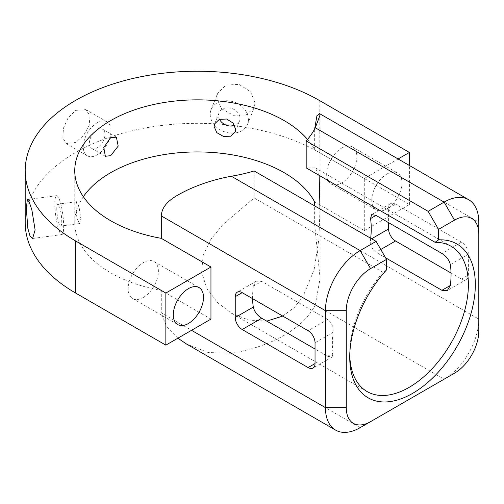<?xml version="1.0" encoding="UTF-8"?>
<svg xmlns="http://www.w3.org/2000/svg" width="504" height="504" viewBox="0 0 504 504"><rect width="100%" height="100%" fill="white"/><g stroke="black" fill="none" stroke-linecap="round" stroke-linejoin="round"><path stroke-width="0.38" stroke-dasharray="2.52 1.89" d="M255.037 103.005L254.161 107.686L246.166 114.962L233.239 115.29L221.508 108.694L216.789 97.908L217.709 93.114L226.019 85.037L239.091 84.395L250.545 91.703L255.037 103.005M248.447 119.486A19.624 15.611 21.8 0 1 247.546 124.223A19.624 15.611 21.8 0 1 226.391 132.382A19.624 15.611 21.8 0 1 210.2 114.389A19.624 15.611 21.8 0 1 211.1 109.652A19.624 15.611 21.8 0 1 232.256 101.493A19.624 15.611 21.8 0 1 248.447 119.486M219.492 119.297A11.038 8.782 21.8 0 1 218.566 115.504A11.038 8.782 21.8 0 1 219.07 112.839A11.038 8.782 21.8 0 1 230.971 108.253A11.038 8.782 21.8 0 1 240.08 118.371A11.038 8.782 21.8 0 1 239.57 121.036A11.038 8.782 21.8 0 1 234.694 125.465M75.644 110.376L85.85 109.633L90.014 115.857L89.139 125.521L83.614 135.4L75.644 142.424L66.226 143.627L62.792 137.831L63.498 128.066L68.172 117.678L75.644 110.376M97.152 122.793A19.624 11.334 -60 0 1 106.968 121.823A19.624 11.334 -60 0 1 109.973 137.548A19.624 11.334 -60 0 1 97.152 154.848A19.624 11.334 -60 0 1 87.343 155.818A19.624 11.334 -60 0 1 84.332 140.087A19.624 11.334 -60 0 1 97.152 122.793M97.152 129.805A11.038 6.376 -60 0 1 102.671 129.257A11.038 6.376 -60 0 1 104.366 138.102A11.038 6.376 -60 0 1 97.152 147.836A11.038 6.376 -60 0 1 91.633 148.378A11.038 6.376 -60 0 1 89.939 139.532A11.038 6.376 -60 0 1 97.152 129.805M386.858 174.075A21.344 12.323 -60 0 1 397.53 173.017A21.344 12.323 -60 0 1 400.8 190.121A21.344 12.323 -60 0 1 386.858 208.927A21.344 12.323 -60 0 1 376.186 209.985A21.344 12.323 -60 0 1 372.916 192.881A21.344 12.323 -60 0 1 386.858 174.075M341.756 148.031A21.344 12.323 -60 0 1 352.428 146.979A21.344 12.323 -60 0 1 355.698 164.077A21.344 12.323 -60 0 1 341.756 182.889A21.344 12.323 -60 0 1 331.084 183.947A21.344 12.323 -60 0 1 327.808 166.843A21.344 12.323 -60 0 1 341.756 148.031M54.841 204.082A19.624 3.604 -97.6 0 0 57.248 224.387A19.624 3.604 -97.6 0 0 61.847 234.581A19.624 3.604 -97.6 0 0 63.668 226.164A19.624 3.604 -97.6 0 0 61.261 205.865A19.624 3.604 -97.6 0 0 56.662 195.672A19.624 3.604 -97.6 0 0 54.841 204.082M56.769 208.914A11.038 2.029 -97.6 0 0 58.13 220.336A11.038 2.029 -97.6 0 0 60.713 226.069A11.038 2.029 -97.6 0 0 61.74 221.338A11.038 2.029 -97.6 0 0 60.385 209.916A11.038 2.029 -97.6 0 0 57.796 204.183A11.038 2.029 -97.6 0 0 56.769 208.914M75.902 206.363L76.873 217.835L79.525 223.562L80.867 218.786L79.128 207.415L76.608 201.676L75.902 206.363M143.3 297.467A21.344 12.323 120 0 0 157.242 278.655A21.344 12.323 120 0 0 153.972 261.557A21.344 12.323 120 0 0 143.3 262.609A21.344 12.323 120 0 0 129.358 281.421A21.344 12.323 120 0 0 132.628 298.526A21.344 12.323 120 0 0 143.3 297.467M83.349 196.711A122.667 70.818 -0 0 0 74.756 222.749A122.667 70.818 -0 0 0 110.685 272.828A122.667 70.818 -0 0 0 161.293 290.43L161.293 312.864L191.526 330.315M252.605 298.677A83.903 48.441 -60 0 1 253.279 286.253L256.278 281.201L261.715 281.377L327.631 319.442C331.657 322.503 333.472 326.794 333.075 332.319A83.903 48.441 120 0 0 333.075 353.153L332.01 357.09L327.631 356.296L315.038 349.026M386.511 269.93L383.04 272.355L254.142 197.94L222.926 224.538L210.848 239.381L203.125 255.49L201.663 272.412L206.98 288.691L217.501 302.595L231.386 313.204L248.598 320.072L266.723 321.13M282.744 316.077L294.462 307.352L302.917 296.724L314.087 269.835L318.881 239.274L319.983 208.977M383.04 272.355A83.903 48.441 120 0 0 349.732 353.153A83.903 48.441 120 0 0 349.757 355.112M451.03 273.017L461.45 279.04A9.815 5.664 -120 0 0 466.358 279.525A9.815 5.664 -120 0 0 468.392 275.033L468.392 254.199A9.815 5.664 -120 0 0 461.45 242.178L395.533 204.12A9.815 5.664 -120 0 0 390.625 203.635A9.815 5.664 -120 0 0 388.59 208.127L388.59 222.673M314.647 127.373L478.8 222.151L478.8 319.101A49.064 28.331 -60 0 1 444.207 379.134M478.8 331.115L478.8 319.101L314.647 224.324L314.647 205.897M398.11 158.968L364.304 178.479L364.304 230.561L314.647 201.89M364.304 178.479L314.647 149.808L314.647 129.03M210.956 319.101L161.293 290.43M319.158 175.379L315.29 167.876L306.186 167.889M370.686 238.253A83.903 48.441 -60 0 1 370.553 239.375C370.15 244.887 371.965 249.178 375.997 252.258L385.579 257.79M444.106 379.191L360.146 427.669L231.342 353.304A122.667 70.818 0 0 0 315.302 304.832L444.106 379.191M254.142 170.963L254.142 197.94M307.503 139.419A122.667 70.818 180 0 1 314.647 149.808M364.304 230.561L409.412 204.523L319.202 152.441A172.223 99.433 0 0 0 131.519 130.889A172.223 99.433 0 0 0 25.2 222.749M409.412 204.523L409.412 165.488M231.342 353.304L208.183 352.523L186.581 344.056M177.868 338.203L166.534 326.718L161.293 312.864M314.647 224.324L320.09 278.435L315.302 304.832M371.593 238.776L370.553 239.375M388.59 208.127L395.533 204.12M380.785 249.493L375.997 252.258M461.45 279.04L468.392 275.033M468.392 254.199L450.356 264.613M461.45 242.178L441.92 253.455M253.279 286.253L261.715 281.377M327.631 319.442L308.101 330.719M333.075 332.319L315.038 342.733M333.075 353.153L327.631 356.296M319.202 100.359L319.202 152.441M247.546 124.223L254.161 107.686M235.166 132.054L239.57 121.036M106.968 121.823L85.85 109.633M116.38 137.17L102.671 129.257M352.428 146.979L397.53 173.017M61.847 234.581L32.584 238.48M79.525 223.562L60.713 226.069M153.972 261.557L199.074 287.595M74.756 222.749L74.756 170.667M367.114 391.564L231.386 313.204M451.017 246.236L315.29 167.876M466.358 279.525L447.357 290.493M390.625 203.635L371.618 214.609M256.278 281.201L237.271 292.169M332.01 357.09L313.009 368.059M320.09 278.435L320.09 114.981M132.628 298.526L177.729 324.563M76.608 201.676L57.796 204.183M56.662 195.672L27.399 199.571M331.084 183.947L376.186 209.985M349.732 353.153L349.732 357.16M105.342 156.297L91.633 148.378M87.343 155.818L66.226 143.627M214.666 123.858L219.07 112.839M211.1 109.652L217.709 93.114"/><path stroke-width="0.76" d="M234.694 125.465A11.038 8.782 21.8 0 1 219.492 119.297M235.664 129.421L235.166 132.054L230.649 136.2L223.373 136.401L216.789 132.647L214.15 126.548L214.666 123.858L219.322 119.366L226.668 119.026L233.119 123.089L235.664 129.421M110.685 137.617L116.38 137.17L118.201 146.091L110.685 155.648L105.342 156.297L103.774 147.521L110.685 137.617M26.29 207.887L27.833 228.299L29.969 235.916L32.584 238.48L35.123 229.969L31.846 209.784L29.276 202.243L27.399 199.571L26.29 207.887M188.401 323.505A21.344 12.323 120 0 0 202.343 304.7A21.344 12.323 120 0 0 199.074 287.595A21.344 12.323 120 0 0 188.401 288.653A21.344 12.323 120 0 0 174.46 307.459A21.344 12.323 120 0 0 177.729 324.563A21.344 12.323 120 0 0 188.401 323.505M346.267 310.685L325.445 310.685A49.064 28.331 -60 0 1 360.146 250.589L376.104 241.378L386.511 259.402L370.553 268.619A34.348 19.832 120 0 0 346.267 310.685L346.267 407.635A34.348 19.832 120 0 0 370.553 421.659L360.146 427.669A49.064 28.331 -60 0 1 335.607 430.101A49.064 28.331 -60 0 1 325.445 407.635L325.445 310.685L161.293 215.914L161.293 238.348A122.667 70.818 180 0 1 110.685 220.746A122.667 70.818 180 0 1 74.756 170.667A122.667 70.818 180 0 1 150.482 105.242A122.667 70.818 180 0 1 284.161 120.588A122.667 70.818 180 0 1 307.503 139.419M314.647 205.897L314.647 201.89A122.667 70.818 -0 0 0 284.161 172.67A122.667 70.818 -0 0 0 83.349 196.711M315.038 349.026L261.715 318.238C257.267 315.422 254.457 311.705 253.279 307.081A83.903 48.441 -60 0 1 252.605 298.677M266.723 321.13L282.744 316.077M349.757 355.112A83.903 48.441 120 0 0 367.114 391.564A83.903 48.441 120 0 0 409.065 387.406A83.903 48.441 120 0 0 463.875 313.469A83.903 48.441 120 0 0 451.017 246.236A83.903 48.441 120 0 0 435.084 242.311L438.556 239.885A88.811 51.276 -60 0 1 472.802 306.482A88.811 51.276 -60 0 1 403.622 397.826A88.811 51.276 -60 0 1 349.732 357.16A88.811 51.276 -60 0 1 386.511 269.93L386.511 259.402M388.59 222.673L388.59 228.961A9.815 5.664 -120 0 0 395.533 240.981L451.03 273.017M314.647 129.03L316.928 115.731L319.605 113.646L320.09 114.981L315.302 127.758A122.667 70.818 0 0 1 306.186 140.918L428.148 211.333L444.106 202.117A49.064 28.331 -60 0 1 468.638 199.685A49.064 28.331 -60 0 1 478.8 222.151L478.8 234.165A34.348 19.832 120 0 0 454.514 220.147L438.556 229.358L438.556 239.885M235.242 296.667L235.242 317.495A9.815 5.664 -120 0 0 242.178 329.515L308.101 367.574A9.815 5.664 -120 0 0 313.009 368.059A9.815 5.664 -120 0 0 315.038 363.567L315.038 342.733A9.815 5.664 -120 0 0 308.101 330.719L242.178 292.66A9.815 5.664 -120 0 0 237.271 292.169A9.815 5.664 -120 0 0 235.242 296.667L242.178 292.66M210.956 267.019L165.847 293.057L165.847 345.139L210.956 319.101L210.956 267.019L161.293 238.348M360.146 427.669L454.514 373.187A34.348 19.832 120 0 0 478.8 331.115L478.8 234.165M376.104 241.378L254.142 170.963A122.667 70.818 0 0 1 231.342 176.23L360.146 250.589L370.553 268.619M319.983 208.977L319.158 175.379M306.186 140.918L306.186 167.889L435.084 242.311M385.579 257.79L441.92 290.317L447.357 290.493L450.356 285.447A83.903 48.441 120 0 0 450.356 264.613C449.19 260.007 446.374 256.29 441.92 253.455L375.997 215.397L371.618 214.609L370.553 218.541A83.903 48.441 -60 0 1 370.686 238.253M438.556 229.358L428.148 211.333M409.412 165.488L409.412 152.441L398.11 158.968M409.412 152.441L319.202 100.359A172.223 99.433 0 0 0 131.519 78.807A172.223 99.433 0 0 0 25.2 170.667A172.223 99.433 0 0 0 75.644 240.975L165.847 293.057M165.847 345.139L75.644 293.057L75.644 240.975M25.2 170.667L25.2 222.749A172.223 99.433 0 0 0 75.644 293.057M161.293 215.914C161.973 202.81 175.449 195.962 188.005 189.781C201.499 183.569 215.945 179.052 231.342 176.23M335.607 430.101L186.581 344.056L177.868 338.203M444.207 379.134A49.064 28.331 -60 0 1 444.106 379.191L454.514 373.187L444.106 379.191M191.526 330.315L325.445 407.635L346.267 407.635M454.514 220.147L444.106 202.117L315.302 127.758M388.59 228.961L371.593 238.776M375.997 215.397L370.553 218.541M395.533 240.981L380.785 249.493M450.356 285.447L441.92 290.317M315.038 363.567L308.101 367.574M261.715 318.238L242.178 329.515M253.279 307.081L235.242 317.495M468.638 199.685L319.605 113.646"/></g></svg>

